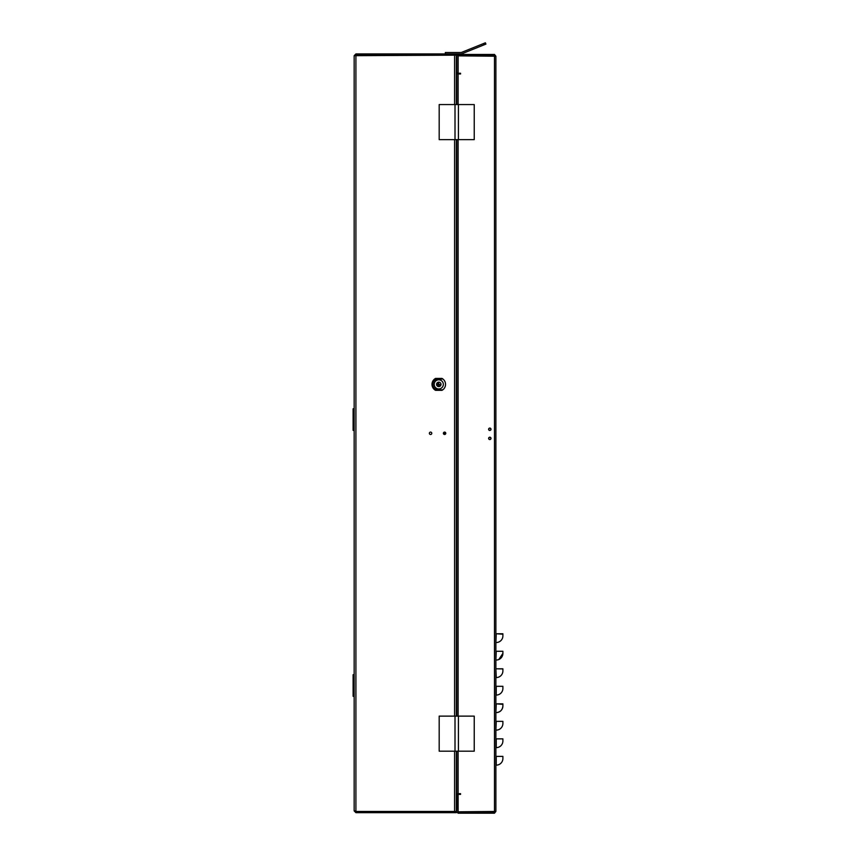 <?xml version="1.0" encoding="UTF-8"?>
<svg xmlns="http://www.w3.org/2000/svg" width="856" height="856" viewBox="0 0 856 856"><rect width="100%" height="100%" fill="white"/><g stroke="black" fill="none" stroke-linecap="round" stroke-linejoin="round"><path stroke-width="1.28" d="M488.701 437.951A1.188 1.188 0 0 1 488.947 437.555A1.188 1.188 0 0 0 488.615 438.39C489.407 436.849 490.199 436.849 490.991 438.39A1.188 1.188 0 0 0 489.365 437.277A1.188 1.188 0 0 1 490.991 438.39C490.199 439.92 489.407 439.92 488.615 438.39A1.188 1.188 0 0 0 488.701 438.828A1.188 1.188 0 0 1 488.69 437.951M488.701 428.835A1.188 1.188 0 0 1 490.905 428.813A1.188 1.188 0 0 0 488.615 429.273C489.407 427.743 490.199 427.743 490.991 429.273A1.188 1.188 0 0 0 490.916 428.835A1.188 1.188 0 0 1 490.991 429.273C490.199 430.814 489.407 430.814 488.615 429.273A1.188 1.188 0 0 0 488.958 430.119A1.188 1.188 0 0 1 488.69 428.845M458.12 72.696L458.12 55.512L494.49 55.512L494.843 56.218M494.843 811.445L494.49 813.2L458.12 813.2L456.719 811.798L456.719 795.32L458.12 793.919L460.56 793.673L460.56 794.379L458.12 794.379L458.12 811.798L457.767 795.32L458.12 812.151L494.49 812.151M494.49 55.512L494.49 54.463L495.892 56.218L458.12 55.865L458.12 73.263L460.56 73.263L460.56 73.958L458.12 73.744L456.719 72.343L456.719 55.865L458.12 54.463L458.12 55.512M494.49 811.798L458.12 811.798L495.892 811.445L495.892 56.218M488.979 439.246A1.188 1.188 0 0 0 489.803 439.577A1.188 1.188 0 0 1 488.979 439.246M490.263 439.492A1.188 1.188 0 0 0 490.991 438.39A1.188 1.188 0 0 1 490.263 439.492M488.979 430.129A1.188 1.188 0 0 0 489.803 430.472A1.188 1.188 0 0 1 488.979 430.129M490.659 430.108A1.188 1.188 0 0 0 490.991 429.273A1.188 1.188 0 0 1 490.659 430.108M495.892 651.277L501.841 651.277M494.49 813.2L495.892 811.445M495.892 642.514L496.245 633.761L502.889 633.761L495.892 633.761L501.841 633.761M501.841 668.803L495.892 668.803L502.889 668.803L496.245 668.803L502.889 668.803L502.889 670.922L502.889 669.831M501.841 686.319L495.892 686.319L502.889 686.319L496.245 686.319L502.889 686.319L502.889 688.417A6.645 6.645 -0 0 1 496.245 695.072L496.245 686.319M495.892 712.599L496.245 703.835L502.889 703.835L495.892 703.835L501.841 703.835M495.892 730.115L496.245 721.351L502.889 721.351L495.892 721.351L501.841 721.351M495.892 747.63L496.245 747.63A6.645 6.645 -0 0 0 502.889 740.986L502.889 738.867L495.892 738.867L501.841 738.867M495.892 765.146L496.245 765.146A6.645 6.645 0 0 0 502.889 758.512L502.889 756.394L495.892 756.394L501.841 756.394M460.56 73.958L456.708 73.958L456.708 104.571M456.708 751.172L456.708 793.673L460.56 793.673M494.49 54.463L458.12 54.463M458.12 812.151L458.12 813.2M495.892 660.04L496.245 651.277L502.889 651.277L496.245 651.277L502.889 651.277L502.889 653.395L502.889 651.277L502.889 653.395L498.791 659.537M495.892 677.556L496.245 677.556A6.645 6.645 0 0 0 502.889 670.922L502.889 670.901M496.245 677.556L495.892 668.803L502.889 668.932M496.245 651.277L502.889 651.277L502.889 652.315M502.889 635.345L502.889 633.761L496.245 633.761L502.889 634.21M502.889 703.964L502.889 705.954A6.645 6.645 0 0 1 502.386 708.479A6.645 6.645 0 0 0 502.889 705.954L502.889 705.933A6.645 6.645 0 0 1 500.963 710.63A6.645 6.645 0 0 0 502.376 708.511A6.645 6.645 0 0 1 500.963 710.63A6.645 6.645 0 0 0 502.889 705.954A6.645 6.645 -0 0 1 496.245 712.599A6.645 6.645 0 0 0 498.759 712.096A6.645 6.645 0 0 1 496.245 712.599C500.279 712.203 502.493 709.988 502.889 705.954L502.889 703.835L496.245 703.835L502.889 704.349M496.245 721.351L502.889 721.351L502.889 723.47A6.645 6.645 0 0 1 496.245 730.115A6.645 6.645 0 0 0 502.889 723.47A6.645 6.645 0 0 1 496.245 730.115M456.708 716.13L456.708 139.624M496.245 660.04A6.645 6.645 0 0 0 502.889 653.395A6.645 6.645 0 0 1 496.245 660.04A6.645 6.645 0 0 0 502.889 653.395M496.245 642.514A6.645 6.645 -0 0 0 502.889 635.88L502.889 635.858M502.889 633.761L502.889 634.788M502.889 686.448L502.889 687.357M498.813 712.074A6.645 6.645 0 0 0 500.921 710.673A6.645 6.645 0 0 1 498.813 712.074A6.645 6.645 0 0 0 500.921 710.673A6.645 6.645 0 0 1 498.813 712.074M502.889 703.835L502.889 704.873M502.889 756.522L502.889 758.491M502.889 756.394L502.889 758.512L502.889 756.394M429.38 433.297A1.188 1.188 0 0 1 430.568 432.109A1.188 1.188 0 0 1 431.766 433.297A1.188 1.188 0 0 1 430.568 434.495A1.188 1.188 0 0 1 429.38 433.297M435.565 390.336A6.762 6.762 0 0 1 435.565 378.416L441.974 378.416A6.762 6.762 0 0 1 441.974 390.336L435.565 390.336M443.397 433.297A1.188 1.188 0 0 1 444.585 432.109A1.188 1.188 0 0 1 445.783 433.297A1.188 1.188 0 0 1 444.585 434.495A1.188 1.188 0 0 1 443.397 433.297M456.334 104.571L456.334 55.159L354.159 55.683L354.159 810.921L355.347 811.328M355.219 810.921L355.914 812.665L354.159 810.921M354.159 55.683L355.914 53.928L355.219 55.683M454.59 812.665L456.334 812.665L456.334 811.616L454.59 811.616L454.59 812.665L355.914 812.665M355.914 55.159L355.914 811.445L456.334 811.445L456.334 751.172M454.59 53.928L454.59 54.987L456.334 54.987L456.334 53.928L355.914 53.928M436.036 378.887A6.131 6.131 0 0 0 436.86 390.208L437.32 390.336A6.131 6.131 0 0 1 437.009 390.25M435.201 379.39L437.32 378.416L440.23 378.416A6.131 6.131 0 0 1 440.54 378.502M355.914 811.616L454.59 811.616A0.696 0.696 0 0 0 455.05 811.445M456.334 716.13L456.334 139.624M455.05 55.159A0.696 0.696 0 0 0 454.59 54.987L355.914 54.987M354.159 408.772L353.111 408.772L353.111 430.375L354.159 430.375M354.159 674.699L353.111 674.699L353.111 696.292L354.159 696.292M444.243 432.312A1.049 1.049 0 0 1 445.644 433.297A1.049 1.049 0 0 1 444.713 434.345M439.556 378.652A5.778 5.778 0 0 0 438.283 378.62L439.813 378.63M437.149 378.459A6.131 6.131 0 0 0 436.282 378.769M438.283 378.62A5.778 5.778 0 0 0 437.031 378.866L438.283 378.62M439.267 390.143L437.994 390.111A5.778 5.778 0 0 0 438.914 390.154M441.942 379.122L439.235 378.673M436.753 378.887L434.463 380.021L436.442 378.908M435.265 389.405L437.02 390.186M438.293 378.759L440.23 378.416M436.999 390.186L437.662 390.133M438.861 385.435C437.544 384.836 437.491 384.13 438.679 383.317L438.861 385.435M438.582 382.161A2.226 2.226 0 0 0 436.549 384.569A2.226 2.226 0 0 0 438.957 386.602A2.226 2.226 0 0 0 440.99 384.184A2.226 2.226 0 0 0 438.582 382.161M439 384.109L439.77 384.537L439.096 385.339L437.812 384.708L438.443 383.424L439 384.109M439.16 388.913A4.558 4.558 0 0 0 443.312 383.991A4.558 4.558 0 0 0 438.39 379.839A4.558 4.558 0 0 0 434.227 384.761A4.558 4.558 0 0 0 439.16 388.913M440.38 390.293L441.14 390.036M434.987 379.55L434.324 380.16M434.078 380.428L433.5 381.241M433.371 381.466L432.986 382.354M432.901 382.611L432.708 383.488M432.665 383.777L432.644 384.537M432.665 384.9L432.794 385.746M432.858 386.002L433.168 386.869M433.286 387.115L433.789 387.95M433.939 388.153L434.538 388.817M434.816 389.063L435.576 389.608M435.865 389.78L436.753 390.165M456.708 383.231L456.334 382.225M442.413 378.673L438.486 378.673A5.607 5.607 0 0 0 432.89 384.526L432.89 384.729A5.607 5.607 0 0 0 438.978 390.079L442.884 389.748M445.334 53.928L445.334 52.526L460.796 52.526A2.108 2.108 0 0 0 461.577 52.377L485.384 42.8L485.908 44.105L462.101 53.682A3.51 3.51 0 0 1 460.796 53.928L456.334 53.928M474.235 751.172L474.235 716.13L439.182 716.13L439.182 751.172L474.235 751.172M458.409 751.172L458.409 716.13M455.007 716.13L455.007 751.172M456.708 486.647L456.334 485.031M444.745 434.484L444.211 432.173M474.235 139.624L474.235 104.571L439.182 104.571L439.182 139.624L474.235 139.624M458.409 139.624L458.409 104.571M455.007 104.571L455.007 139.624M460.796 52.526A2.108 2.108 0 0 0 461.577 52.377M483.437 43.581L483.961 44.887L462.101 53.682M494.49 56.218L494.49 811.445M496.245 747.63L496.245 738.867M496.245 765.146L496.245 756.394M458.11 73.958L458.11 104.571M458.11 139.624L458.11 716.13M458.11 751.172L458.11 793.673M496.245 712.599A6.645 6.645 0 0 0 498.759 712.096A6.645 6.645 0 0 1 496.277 712.599M454.59 811.445L454.59 751.172M454.59 716.13L454.59 139.624M454.59 104.571L454.59 55.159M456.708 495.11L456.334 493.495"/></g></svg>
